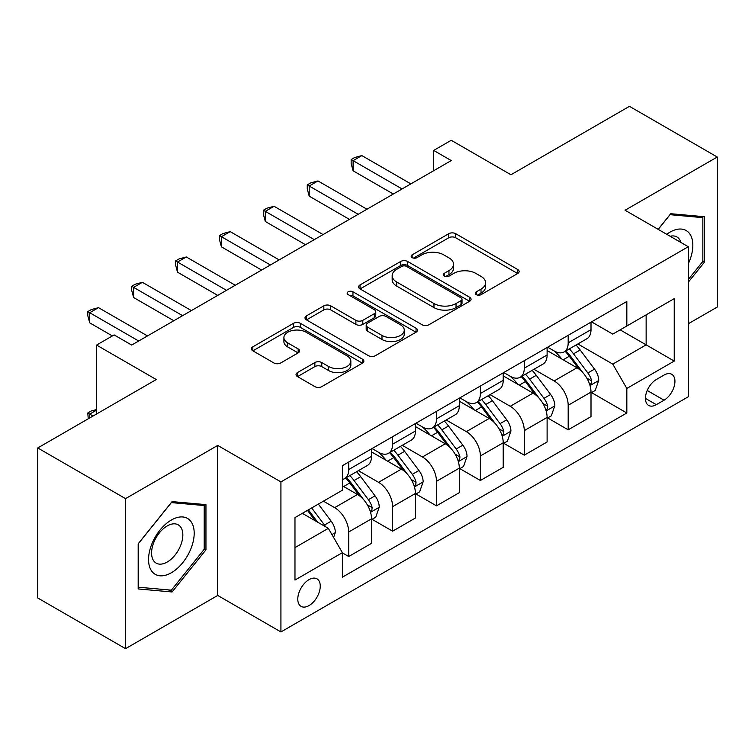 <?xml version="1.0" encoding="UTF-8"?>
<svg xmlns="http://www.w3.org/2000/svg" width="755" height="755" viewBox="0 0 755 755"><rect width="100%" height="100%" fill="white"/><g stroke="black" fill="none" stroke-linecap="round" stroke-linejoin="round"><path stroke-width="1.13" d="M476.273 294.639A3.416 1.972 0 0 0 481.105 294.639L517.722 273.489A4.879 2.812 0 0 0 519.157 271.498A4.879 2.812 0 0 0 517.722 269.516L455.68 233.691A4.879 2.812 0 0 0 448.791 233.691L412.164 254.831A3.416 1.972 0 0 0 411.164 256.228A3.416 1.972 0 0 0 412.164 257.625A3.416 1.972 0 0 0 416.986 257.625L421.724 254.888A15.6 9.003 0 0 1 443.789 254.888L448.961 257.87A15.6 9.003 0 0 1 453.529 264.241A15.6 9.003 0 0 1 448.961 270.611L444.223 273.338A3.416 1.972 0 0 0 443.223 274.735A3.416 1.972 0 0 0 444.223 276.132A3.416 1.972 0 0 0 449.046 276.132L453.783 273.395A15.6 9.003 0 0 1 475.848 273.395L481.01 276.377A15.6 9.003 0 0 1 485.588 282.748A15.6 9.003 0 0 1 481.01 289.118L476.273 291.855A3.416 1.972 0 0 0 475.273 293.242A3.416 1.972 0 0 0 476.273 294.639L476.273 291.855M309.022 605.585A15.893 9.173 120 0 0 319.403 591.58A15.893 9.173 120 0 0 316.968 578.849A15.893 9.173 120 0 0 309.022 579.632A15.893 9.173 120 0 0 298.64 593.638A15.893 9.173 120 0 0 301.075 606.369A15.893 9.173 120 0 0 309.022 605.585M297.47 372.593A4.879 2.812 0 0 0 296.036 374.584A4.879 2.812 0 0 0 297.47 376.575L314.873 386.626A4.879 2.812 0 0 0 321.772 386.626L362.438 363.146A4.879 2.812 0 0 0 363.872 361.154A4.879 2.812 0 0 0 362.438 359.163L300.396 323.338A4.879 2.812 0 0 0 293.506 323.338L252.831 346.828A4.879 2.812 0 0 0 251.406 348.819A4.879 2.812 0 0 0 252.831 350.801L273.857 362.947A4.879 2.812 0 0 0 280.747 362.947L298.159 352.896A4.879 2.812 0 0 0 299.584 350.905A4.879 2.812 0 0 0 298.159 348.914L287.731 342.893A13.043 7.531 0 0 1 283.908 337.57A13.043 7.531 0 0 1 291.959 330.614A13.043 7.531 0 0 1 306.171 332.247L347.017 355.832A13.043 7.531 0 0 1 350.839 361.154A13.043 7.531 0 0 1 342.789 368.11A13.043 7.531 0 0 1 328.576 366.477L321.772 362.551A4.879 2.812 0 0 0 314.873 362.551L297.47 372.593L297.47 376.575M688.277 323.772L717.25 307.049L717.25 157.021L629.462 106.332L510.946 174.754L451.245 140.288L433.681 150.424L451.245 160.57L131.681 345.063L114.128 334.927L96.574 345.063L96.574 413.995M125.538 498.64L125.538 648.668L217.723 595.45L217.723 445.422L125.538 498.64L37.75 447.951L156.266 379.529L96.574 345.063M217.723 445.422L280.926 481.907L688.277 246.734L688.277 396.762L280.926 631.944L280.926 481.907M717.25 157.021L625.074 210.239L688.277 246.734M422.073 324.735A4.879 2.812 0 0 0 428.963 324.735L469.638 301.254A4.879 2.812 0 0 0 471.063 299.263A4.879 2.812 0 0 0 469.638 297.272L407.596 261.457A4.879 2.812 0 0 0 400.707 261.457L360.031 284.937A4.879 2.812 0 0 0 358.597 286.928A4.879 2.812 0 0 0 360.031 288.92L422.073 324.735M349.499 295.375A3.416 1.972 0 0 1 352.962 295.856L352.962 291.798L416.043 328.217A4.879 2.812 0 0 1 417.468 330.209A4.879 2.812 0 0 1 416.043 332.2L375.367 355.68A4.879 2.812 0 0 1 368.478 355.68L306.426 319.856L306.426 315.883A4.879 2.812 0 0 0 305.001 317.874A4.879 2.812 0 0 0 306.426 319.856M306.426 315.883L323.838 305.832A4.879 2.812 0 0 1 330.728 305.832L355.888 320.356A4.879 2.812 0 0 0 362.787 320.356L374.329 313.693A4.879 2.812 0 0 0 375.764 311.702A4.879 2.812 0 0 0 374.329 309.71L348.14 294.582A3.416 1.972 0 0 1 347.14 293.195A3.416 1.972 0 0 1 349.244 291.373A3.416 1.972 0 0 1 352.962 291.798M125.538 648.668L37.75 597.979L37.75 447.951M664.051 375.065L656.322 379.529A15.393 8.89 120 0 0 646.271 393.091A15.393 8.89 120 0 0 648.63 405.435A15.393 8.89 120 0 0 656.322 404.671L664.051 400.207A15.393 8.89 120 0 0 674.102 386.645A15.393 8.89 120 0 0 671.742 374.301A15.393 8.89 120 0 0 664.051 375.065M591.533 321.847L612.777 334.116L626.829 326L626.829 301.471L342.383 465.693L342.383 490.222L294.978 517.59L294.978 580.038L342.383 552.669L342.383 577.197L626.829 412.985L626.829 388.447L612.777 364.118L577.858 343.959M626.829 326L674.234 298.631L674.234 361.079L626.829 388.447M217.723 595.45L280.926 631.944M433.681 150.424L433.681 170.706M620.157 329.859L646.138 344.856L646.138 314.854L674.234 298.631M612.777 364.118L646.138 344.856L674.234 361.079M294.978 547.601L328.34 528.34L302.349 513.334M342.383 552.877L348.706 556.52L348.706 531.992A19.866 11.467 -120 0 0 334.654 507.662L323.423 501.169M348.706 556.52L371.526 543.345L371.526 518.808A19.866 11.467 -120 0 0 357.483 494.478L342.383 485.767M372.055 519.317L392.6 531.18L392.6 506.643A19.866 11.467 -120 0 0 378.557 482.322L358.389 470.676M392.6 531.18L415.429 518.005L415.429 493.468A19.866 11.467 -120 0 0 401.377 469.138L371.526 451.905M415.948 493.978L436.494 505.841L436.494 481.303A19.866 11.467 -120 0 0 422.451 456.973L402.283 445.327M436.494 505.841L459.323 492.656L459.323 468.128A19.866 11.467 -120 0 0 445.271 443.798L415.429 426.566M459.852 468.638L480.388 480.491L480.388 455.963A19.866 11.467 -120 0 0 466.345 431.634L446.177 419.988M480.388 480.491L503.217 467.317L503.217 442.779A19.866 11.467 -120 0 0 489.174 418.459L459.323 401.216M503.745 443.289L524.281 455.152L524.281 430.614A19.866 11.467 -120 0 0 510.238 406.294L490.07 394.648M524.281 455.152L547.111 441.977L547.111 417.44A19.866 11.467 -120 0 0 533.068 393.11L503.217 375.877M547.639 417.949L568.185 429.812L568.185 405.275A19.866 11.467 -120 0 0 554.132 380.945L533.964 369.299M568.185 429.812L591.005 416.628L591.005 392.1A19.866 11.467 -120 0 0 576.962 367.77L547.111 350.537M547.639 347.187L554.132 350.943A19.866 11.467 -120 0 0 564.07 351.924A19.866 11.467 -120 0 0 568.185 342.827L568.185 335.333M503.745 372.536L510.238 376.283A19.866 11.467 -120 0 0 520.176 377.264A19.866 11.467 -120 0 0 524.281 368.176L524.281 360.673M459.852 397.876L466.345 401.622A19.866 11.467 -120 0 0 476.273 402.613A19.866 11.467 -120 0 0 480.388 393.515L480.388 386.013M415.948 423.215L422.451 426.971A19.866 11.467 -120 0 0 432.379 427.953A19.866 11.467 -120 0 0 436.494 418.855L436.494 411.362M372.055 448.564L378.557 452.311A19.866 11.467 -120 0 0 388.485 453.293A19.866 11.467 -120 0 0 392.6 444.204L392.6 436.701M591.533 392.609L626.829 412.985M564.07 351.924L586.89 338.75A19.866 11.467 -120 0 0 591.005 329.652L591.005 322.149M520.176 377.264L542.996 364.089A19.866 11.467 -120 0 0 547.111 354.992L547.111 347.489M476.273 402.613L499.102 389.429A19.866 11.467 -120 0 0 503.217 380.341L503.217 372.838M432.379 427.953L455.208 414.778A19.866 11.467 -120 0 0 459.323 405.68L459.323 398.178M388.485 453.293L411.315 440.118A19.866 11.467 -120 0 0 415.429 431.02L415.429 423.517M342.383 479.444A19.866 11.467 -120 0 0 344.591 478.642L367.421 465.457A19.866 11.467 -120 0 0 371.526 456.369L371.526 448.866M344.591 478.642A19.866 11.467 -120 0 0 348.706 469.544L348.706 462.041M328.34 528.34L342.383 552.669M688.277 282.238L704.604 261.919L704.604 216.742L670.723 213.712L658.162 229.341M138.184 588.947L172.074 591.977L205.955 549.819L205.955 504.633L172.074 501.603L138.184 543.76L138.184 588.947M702.848 260.909L704.604 261.919M204.199 548.8L205.955 549.819M168.488 589.91L172.074 591.977M477.641 295.12L481.01 293.166A15.6 9.003 0 0 0 485.588 286.796L485.588 282.748M453.529 264.241L453.529 268.289A15.6 9.003 0 0 1 448.961 274.66L445.582 276.613M517.656 273.527L455.68 237.749A4.879 2.812 0 0 0 448.791 237.749L413.523 258.106M469.572 301.292L407.596 265.505A4.879 2.812 0 0 0 400.707 265.505L360.097 288.948M461.022 300.66A3.416 1.972 0 0 0 462.022 299.263A3.416 1.972 0 0 0 461.022 297.866L406.558 266.43A3.416 1.972 0 0 0 401.736 266.43L396.734 269.308A15.6 9.003 0 0 0 392.166 275.679A15.6 9.003 0 0 0 396.734 282.049L433.965 303.538A15.6 9.003 0 0 0 456.029 303.538L461.022 300.66L461.022 304.709A3.416 1.972 0 0 0 462.022 303.321L462.022 299.263M392.166 275.679L392.166 279.737A15.6 9.003 0 0 0 396.734 286.107L396.734 282.049M461.022 304.709L456.029 307.596A15.6 9.003 0 0 1 433.965 307.596L396.734 286.107M306.492 319.893L323.838 309.89L323.838 305.832M375.764 311.702L375.764 315.76A4.879 2.812 0 0 1 374.329 317.742L362.787 324.414A4.879 2.812 0 0 1 355.888 324.414L330.728 309.89A4.879 2.812 0 0 0 323.838 309.89M352.962 295.856L415.977 332.238M382.002 335.428A13.043 7.531 0 0 0 396.215 337.06A13.043 7.531 0 0 0 404.265 330.105A13.043 7.531 0 0 0 400.443 324.782L386.05 316.477A4.879 2.812 0 0 0 379.161 316.477L367.609 323.14A4.879 2.812 0 0 0 366.184 325.131A4.879 2.812 0 0 0 367.609 327.123L382.002 335.428L382.002 339.486A13.043 7.531 0 0 0 396.215 341.118A13.043 7.531 0 0 0 404.265 334.163L404.265 330.105M366.184 325.131L366.184 329.189A4.879 2.812 0 0 0 367.609 331.181L367.609 327.123M382.002 339.486L367.609 331.181M350.839 361.154L350.839 365.212A13.043 7.531 0 0 1 342.789 372.168A13.043 7.531 0 0 1 328.576 370.535L321.772 366.6A4.879 2.812 0 0 0 314.873 366.6L297.536 376.613M283.908 337.57L283.908 341.628A13.043 7.531 0 0 0 287.731 346.951L287.731 342.893M298.093 352.934L287.731 346.951M362.381 363.183L300.396 327.396A4.879 2.812 0 0 0 293.506 327.396L252.897 350.839M591.005 392.911L595.223 390.477L598.734 380.341A13.156 7.597 -120 0 0 594.534 369.129L580.18 349.98A37.995 21.933 -120 0 0 576.037 345.016M561.767 358.993A37.995 21.933 -120 0 0 553.991 350.858M589.806 384.852L591.335 383.191L591.627 380.898A13.156 7.597 -120 0 0 587.862 372.979L573.507 353.831A37.995 21.933 -120 0 0 569.364 348.867M565.835 350.905A31.531 18.205 60 0 1 571.006 356.794L583.153 372.998M565.155 351.301A37.995 21.933 60 0 1 569.298 356.266L578.84 368.997M402.085 188.948L353.095 160.664L361.871 155.596L410.862 183.88M393.298 194.016L353.095 170.8L353.095 160.664L351.16 159.55L354.671 157.521L361.871 155.596M353.095 170.8L351.16 163.609L351.16 159.55M547.111 418.251L551.329 415.816L554.84 405.68A13.156 7.597 -120 0 0 550.64 394.478L536.286 375.32A37.995 21.933 -120 0 0 532.143 370.356M517.873 384.342A37.995 21.933 -120 0 0 510.097 376.198M545.912 410.191L547.441 408.54L547.734 406.247A13.156 7.597 -120 0 0 543.968 398.329L529.614 379.17A37.995 21.933 -120 0 0 525.471 374.206M521.931 376.245A31.531 18.205 60 0 1 527.113 382.134L539.249 398.347M521.252 376.641A37.995 21.933 60 0 1 525.404 381.605L534.936 394.336M503.217 443.591L507.426 441.165L510.937 431.02A13.156 7.597 -120 0 0 506.737 419.818L492.392 400.66A37.995 21.933 -120 0 0 488.249 395.695M473.98 409.682A37.995 21.933 -120 0 0 466.203 401.547M502.018 435.531L503.547 433.88L503.84 431.586A13.156 7.597 -120 0 0 500.065 423.668L485.72 404.52A37.995 21.933 -120 0 0 481.577 399.555M478.038 401.594A31.531 18.205 60 0 1 483.219 407.474L495.356 423.687M477.358 401.981A37.995 21.933 60 0 1 481.511 406.945L491.043 419.686M459.323 468.94L463.532 466.505L467.043 456.369A13.156 7.597 -120 0 0 462.843 445.157L448.498 426.009A37.995 21.933 -120 0 0 444.355 421.045M430.086 435.022A37.995 21.933 -120 0 0 422.3 426.886M458.125 460.88L459.653 459.219L459.937 456.926A13.156 7.597 -120 0 0 456.171 449.008L441.826 429.859A37.995 21.933 -120 0 0 437.683 424.895M434.144 426.934A31.531 18.205 60 0 1 439.325 432.823L451.462 449.027M433.464 427.33A37.995 21.933 60 0 1 437.607 432.294L447.149 445.025M358.181 214.288L309.201 186.013L317.978 180.945L366.968 209.22M349.405 219.356L309.201 196.149L309.201 186.013L307.266 184.89L310.777 182.87L317.978 180.945M309.201 196.149L307.266 188.948L307.266 184.89M314.288 239.637L265.307 211.353L274.084 206.285L323.074 234.569M305.511 244.705L265.307 221.489L265.307 211.353L263.372 210.239L266.883 208.21L274.084 206.285M265.307 221.489L263.372 214.288L263.372 210.239M270.394 264.977L221.404 236.692L230.19 231.625L279.171 259.909M261.617 270.045L221.404 246.828L221.404 236.692L219.478 235.579L222.989 233.55L230.19 231.625M221.404 246.828L219.478 239.637L219.478 235.579M415.429 494.28L419.638 491.845L423.149 481.709A13.156 7.597 -120 0 0 418.95 470.507L404.605 451.348A37.995 21.933 -120 0 0 400.452 446.384M386.183 460.371A37.995 21.933 -120 0 0 378.406 452.226M414.231 486.22L415.76 484.568L416.043 482.266A13.156 7.597 -120 0 0 412.277 474.357L397.932 455.199A37.995 21.933 -120 0 0 393.78 450.235M390.25 452.273A31.531 18.205 60 0 1 395.422 458.162L407.568 474.376M389.571 452.67A37.995 21.933 60 0 1 393.714 457.634L403.255 470.365M226.5 290.316L177.51 262.042L186.296 256.974L235.277 285.248M217.723 295.384L177.51 272.177L177.51 262.042L175.585 260.919L179.095 258.899L186.296 256.974M177.51 272.177L175.585 264.977L175.585 260.919M688.277 263.759A32.276 18.639 120 0 0 689.787 233.899A32.276 18.639 120 0 0 666.74 234.295M680.887 242.468A22.103 12.759 120 0 0 679.396 239.26A22.103 12.759 120 0 0 676.914 236.957A22.103 12.759 120 0 0 670.147 236.268M669.949 214.675L702.848 217.648L702.848 261.419L688.277 279.548M700.678 216.392L702.848 217.648M658.228 229.378L670.015 214.713M171.366 520.025A32.276 18.639 120 0 0 148.546 559.559A32.276 18.639 120 0 0 171.366 572.743A32.276 18.639 120 0 0 194.195 533.209A32.276 18.639 120 0 0 171.366 520.025M167.214 525.942A22.103 12.759 120 0 0 152.774 545.412A22.103 12.759 120 0 0 156.162 563.126A22.103 12.759 120 0 0 167.214 562.031A22.103 12.759 120 0 0 181.653 542.552A22.103 12.759 120 0 0 178.265 524.848A22.103 12.759 120 0 0 167.214 525.942M204.199 549.319L171.366 590.165L138.533 587.23L138.533 543.449L171.366 502.603L204.199 505.539L204.199 549.319M202.029 504.283L204.199 505.539M371.526 519.619L375.745 517.194L379.255 507.049A13.156 7.597 -120 0 0 375.056 495.846L360.711 476.688A37.995 21.933 -120 0 0 356.558 471.724M370.327 511.56L371.866 509.908L372.149 507.615A13.156 7.597 -120 0 0 368.383 499.697L354.038 480.548A37.995 21.933 -120 0 0 349.886 475.584M346.356 477.622A31.531 18.205 60 0 1 351.528 483.502L363.674 499.716M345.677 478.009A37.995 21.933 60 0 1 349.82 482.974L359.361 495.714M333.606 537.466L335.362 532.398A13.156 7.597 -120 0 0 331.162 521.186L318.355 504.095M325.688 526.811A13.156 7.597 -120 0 0 324.49 525.036L311.683 507.945M308.389 509.851L317.591 522.13M307.474 510.38L315.269 520.799M96.574 410.144L89.722 414.099L93.054 416.024M88.259 418.789L87.788 412.985L91.298 410.956L96.574 409.54M87.788 412.985L89.722 414.099L89.722 417.949M182.606 315.666L133.616 287.381L142.393 282.313L191.383 310.598M173.829 320.733L133.616 297.517L133.616 287.381L131.681 286.268L135.202 284.239L142.393 282.313M133.616 297.517L131.681 290.316L131.681 286.268M138.712 341.005L89.722 312.721L98.499 307.653L147.489 335.937M112.372 335.937L89.722 322.857L89.722 312.721L87.788 311.607L91.298 309.578L98.499 307.653M89.722 322.857L87.788 315.666L87.788 311.607M334.654 507.662L357.483 494.478M378.557 482.322L401.377 469.138M422.451 456.973L445.271 443.798M466.345 431.634L489.174 418.459M510.238 406.294L533.068 393.11M554.132 380.945L576.962 367.77M568.185 342.827L591.005 329.652M568.185 405.275L591.005 392.1M524.281 430.614L547.111 417.44M524.281 368.176L547.111 354.992M480.388 455.963L503.217 442.779M480.388 393.515L503.217 380.341M436.494 481.303L459.323 468.128M436.494 418.855L459.323 405.68M392.6 506.643L415.429 493.468M392.6 444.204L415.429 431.02M348.706 531.992L371.526 518.808M348.706 469.544L371.526 456.369M647.205 390.486L664.051 400.207M645.44 398.385L656.322 404.671M481.01 293.166L481.01 289.118M444.223 276.132L444.223 273.338M448.961 274.66L448.961 270.611M412.164 257.625L412.164 254.831M448.791 237.749L448.791 233.691M455.68 237.749L455.68 233.691M517.722 273.489L517.722 269.516M360.031 288.92L360.031 284.937M400.707 265.505L400.707 261.457M407.596 265.505L407.596 261.457M469.638 301.254L469.638 297.272M433.965 307.596L433.965 303.538M456.029 307.596L456.029 303.538M330.728 309.89L330.728 305.832M355.888 324.414L355.888 320.356M362.787 324.414L362.787 320.356M374.329 317.742L374.329 313.693M416.043 332.2L416.043 328.217M314.873 366.6L314.873 362.551M321.772 366.6L321.772 362.551M328.576 370.535L328.576 366.477M298.159 352.896L298.159 348.914M252.831 350.801L252.831 346.828M293.506 327.396L293.506 323.338M300.396 327.396L300.396 323.338M362.438 363.146L362.438 359.163M590.023 385.569L598.649 380.595M573.507 353.831L580.18 349.98M563.164 359.805L569.298 356.266M587.862 372.979L594.534 369.129M586.814 378.123L591.627 380.898M546.129 410.909L554.746 405.935M529.614 379.17L536.286 375.32M519.27 385.144L525.404 381.605M543.968 398.329L550.64 394.478M542.92 403.463L547.734 406.247M502.235 436.258L510.852 431.275M485.72 404.52L492.392 400.66M475.376 410.493L481.511 406.945M500.065 423.668L506.737 419.818M499.027 428.812L503.84 431.586M458.342 461.598L466.958 456.624M441.826 429.859L448.498 426.009M431.482 435.833L437.607 432.294M456.171 449.008L462.843 445.157M455.133 454.151L459.937 456.926M414.438 486.937L423.064 481.964M397.932 455.199L404.605 451.348M387.579 461.173L393.714 457.634M412.277 474.357L418.95 470.507M411.239 479.491L416.043 482.266M370.545 512.286L379.17 507.303M354.038 480.548L360.711 476.688M343.685 486.513L349.82 482.974M368.383 499.697L375.056 495.846M367.336 504.84L372.149 507.615M331.936 534.578L335.277 532.652M324.49 525.036L331.162 521.186"/></g></svg>
